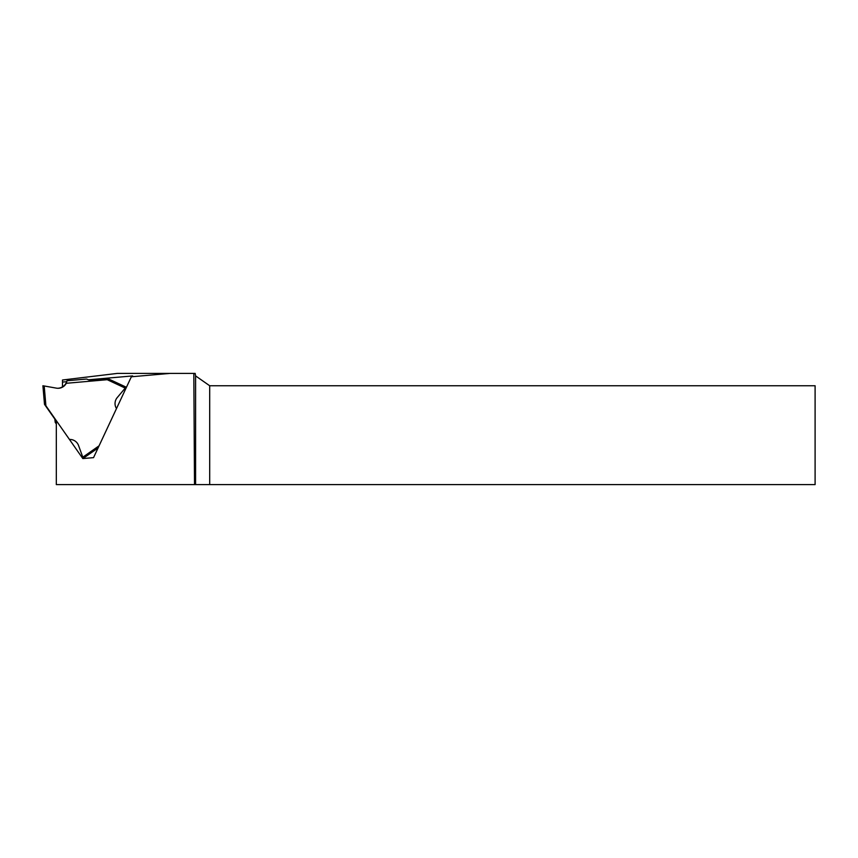 <?xml version="1.0" encoding="UTF-8"?>
<svg xmlns="http://www.w3.org/2000/svg" width="858" height="858" viewBox="0 0 858 858"><rect width="100%" height="100%" fill="white"/><g stroke="black" fill="none" stroke-linecap="round" stroke-linejoin="round"><path stroke-width="1.29" d="M56.317 420.656L56.317 484.598L194.509 484.598L193.822 373.402L169.959 373.402L131.349 376.78L93.543 457.636L82.818 458.569L56.317 420.656M169.959 373.402L117.342 373.402L62.495 380.008L62.495 382.057L66.731 381.692M88.503 379.783L132.636 375.922L131.349 376.78M62.495 382.057L62.495 386.851M209.695 484.598L815.1 484.598L815.1 385.757L209.695 385.757L209.695 484.598L194.509 484.598M195.592 484.598L195.592 375.89L195.163 373.402L193.822 373.402M209.695 385.757L195.592 375.89M125.954 387.055L109.449 379.354L125.954 387.055L125.214 388.095L107.229 379.697L108.827 379.107L91.002 380.716L86.519 379.043L67.01 380.748A9.953 9.942 -45 0 1 57.7 388.277M56.317 423.949L55.234 422.404L54.805 419.047L44.509 404.375L42.9 385.768L44.198 385.982L45.903 405.77L69.444 439.446A9.266 9.256 -45 0 1 78.561 445.527L82.797 457.207L99.078 445.817L116.495 408.558A9.266 9.256 -45 0 1 117.214 397.608L125.214 388.095M45.903 405.77L44.466 403.925L42.9 385.768M67.01 380.748L66.27 383.29A9.266 9.256 -45 0 1 56.435 388.148L44.198 385.982M83.226 458.333L98.08 447.951L83.226 458.333L82.797 457.207M107.229 379.697L66.27 383.29"/></g></svg>
